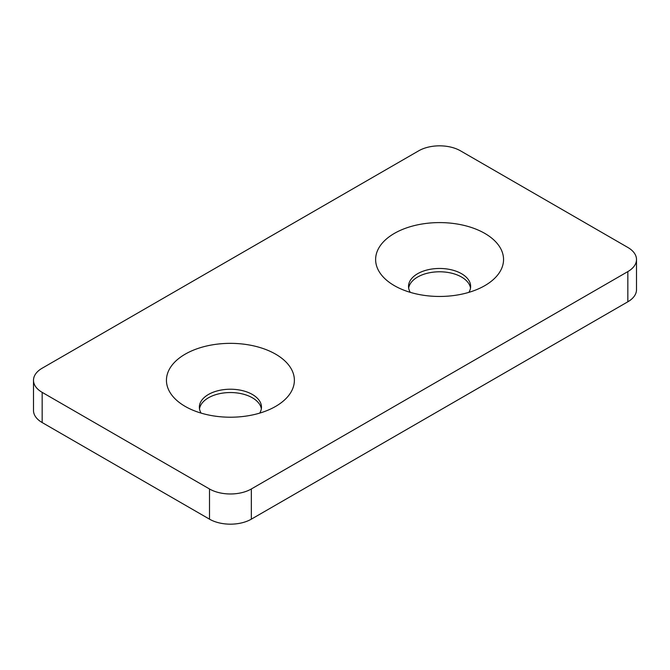 <?xml version="1.0" encoding="UTF-8"?>
<svg xmlns="http://www.w3.org/2000/svg" width="670" height="670" viewBox="0 0 670 670"><rect width="100%" height="100%" fill="white"/><g stroke="black" fill="none" stroke-linecap="round" stroke-linejoin="round"><path stroke-width="1" d="M33.5 380.284L33.5 410.476A29.581 17.077 0 0 0 42.168 422.552L209.501 519.166A29.581 17.077 0 0 0 251.334 519.166L627.832 301.793A29.581 17.077 0 0 0 636.5 289.716L636.5 259.524A29.581 17.077 0 0 0 627.832 247.448L460.499 150.834A29.581 17.077 0 0 0 418.666 150.834L42.168 368.207A29.581 17.077 0 0 0 33.5 380.284A29.581 17.077 0 0 0 42.168 392.36L209.501 488.974A29.581 17.077 0 0 0 251.334 488.974L627.832 271.601A29.581 17.077 0 0 0 636.5 259.524M275.646 354.17A63.968 36.934 0 0 0 185.18 354.17A63.968 36.934 0 0 0 185.18 406.397A63.968 36.934 0 0 0 275.646 406.397A63.968 36.934 0 0 0 275.646 354.17M484.82 233.411A63.968 36.934 0 0 0 394.354 233.411A63.968 36.934 0 0 0 394.354 285.638A63.968 36.934 0 0 0 484.82 285.638A63.968 36.934 0 0 0 484.82 233.411M261.342 408.817A31.063 17.931 0 0 0 252.381 397.796A31.063 17.931 0 0 0 219.869 393.608A31.063 17.931 0 0 0 199.493 408.817M470.507 288.05A31.063 17.931 0 0 0 461.546 277.037A31.063 17.931 0 0 0 429.043 272.849A31.063 17.931 0 0 0 408.658 288.05M468.874 292.354A31.063 17.931 0 0 0 470.642 286.392A31.063 17.931 0 0 0 461.546 273.712A31.063 17.931 0 0 0 427.695 269.826A31.063 17.931 0 0 0 408.524 286.392A31.063 17.931 0 0 0 410.291 292.354M259.709 413.122A31.063 17.931 0 0 0 261.476 407.159A31.063 17.931 0 0 0 252.381 394.479A31.063 17.931 0 0 0 218.529 390.585A31.063 17.931 0 0 0 199.358 407.159A31.063 17.931 0 0 0 201.126 413.122M627.832 271.601L627.832 301.793M42.168 392.36L42.168 422.552M209.501 488.974L209.501 519.166M251.334 488.974L251.334 519.166"/></g></svg>
